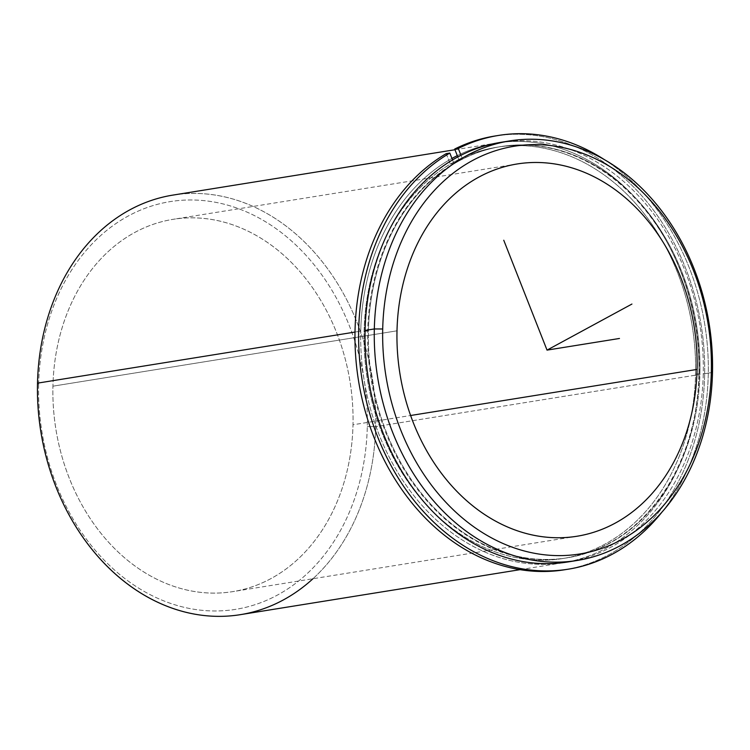 <?xml version="1.0" encoding="UTF-8"?>
<svg xmlns="http://www.w3.org/2000/svg" width="750" height="750" viewBox="0 0 750 750"><rect width="100%" height="100%" fill="white"/><g stroke="black" fill="none" stroke-linecap="round" stroke-linejoin="round"><path stroke-width="0.56" stroke-dasharray="3.75 2.81" d="M695.588 374.203L699.928 373.5A208.284 164.578 80.9 0 0 501.094 146.541A208.284 164.578 80.9 0 0 368.428 330.863L364.078 331.566A208.284 164.578 -99.1 0 1 496.744 147.244A208.284 164.578 -99.1 0 1 695.588 374.203A208.284 164.578 -99.1 0 1 562.913 558.525A208.284 164.578 -99.1 0 1 364.078 331.566L368.428 330.863A208.284 164.578 80.9 0 0 567.263 557.822A208.284 164.578 80.9 0 0 699.928 373.5L695.588 374.203A208.284 164.578 80.9 0 0 534.572 146.691A208.284 164.578 80.9 0 0 364.078 331.566A208.284 164.578 80.9 0 0 525.094 559.078A208.284 164.578 80.9 0 0 695.588 374.203M52.931 386.175L397.003 330.816L52.931 386.175A188.531 148.969 80.9 0 0 232.912 591.609A188.531 148.969 80.9 0 0 352.997 424.772A188.531 148.969 80.9 0 0 173.016 219.338A188.531 148.969 80.9 0 0 52.931 386.175A188.531 148.969 -99.1 0 1 207.253 218.831A188.531 148.969 -99.1 0 1 352.997 424.772L410.625 415.5L352.997 424.772A188.531 148.969 -99.1 0 1 198.675 592.116A188.531 148.969 -99.1 0 1 52.931 386.175M698.916 374.634A212.475 167.888 -99.1 0 1 524.991 563.222A212.475 167.888 -99.1 0 1 360.741 331.134A212.475 167.888 -99.1 0 1 451.941 158.447A212.475 167.888 80.9 0 0 360.741 331.134L354.994 332.062L360.741 331.134A212.475 167.888 80.9 0 0 563.578 562.659A212.475 167.888 80.9 0 0 698.916 374.634A212.475 167.888 80.9 0 0 496.078 143.109A212.475 167.888 80.9 0 0 457.284 155.634A212.475 167.888 -99.1 0 1 698.916 374.634L375.675 426.637L698.916 374.634M572.531 561.131A212.475 167.888 80.9 0 0 703.266 373.931A212.475 167.888 80.9 0 0 505.059 141.75M368.428 330.863A208.284 164.578 -99.1 0 1 538.922 145.988A208.284 164.578 -99.1 0 1 699.928 373.5A208.284 164.578 -99.1 0 1 529.434 558.375A208.284 164.578 -99.1 0 1 368.428 330.863M500.428 142.406A212.475 167.888 -99.1 0 1 703.266 373.931L712.5 372.441L703.266 373.931A212.475 167.888 -99.1 0 1 567.928 561.956M172.838 195.113A212.475 167.888 -99.1 0 1 375.675 426.637A212.475 167.888 -99.1 0 1 240.338 614.663M38.644 384.337A206.484 163.153 80.9 0 0 198.262 609.891A206.484 163.153 80.9 0 0 367.294 426.609A206.484 163.153 80.9 0 0 207.666 201.056A206.484 163.153 80.9 0 0 38.644 384.337L37.5 383.147L38.644 384.337A206.484 163.153 -99.1 0 1 207.666 201.056A206.484 163.153 -99.1 0 1 367.294 426.609A206.484 163.153 -99.1 0 1 198.262 609.891A206.484 163.153 -99.1 0 1 38.644 384.337M312.975 578.728A212.475 167.888 80.9 0 0 375.675 426.637L367.294 426.609L375.675 426.637A212.475 167.888 80.9 0 0 211.425 194.55A212.475 167.888 80.9 0 0 37.5 383.147M661.622 512.531A219.656 173.559 80.9 0 0 604.894 159.956A219.656 173.559 -99.1 0 1 661.622 512.531M494.934 136.013A219.656 173.559 -99.1 0 1 701.006 324.169A219.656 173.559 -99.1 0 1 566.531 569.447A219.656 173.559 80.9 0 0 701.194 325.312A219.656 173.559 80.9 0 0 496.753 135.741M460.988 155.259L462.422 158.906L458.803 159.488L457.791 156.928L458.803 159.488L462.422 158.906A208.284 164.578 -99.1 0 1 500.363 146.662A208.284 164.578 -99.1 0 1 695.944 326.156A208.284 164.578 -99.1 0 1 566.541 557.944A208.284 164.578 -99.1 0 1 377.709 408.806A208.284 164.578 -99.1 0 1 453.938 163.509L450.309 164.091A208.284 164.578 80.9 0 0 374.091 409.387A208.284 164.578 80.9 0 0 562.913 558.525A208.284 164.578 80.9 0 0 692.316 326.737A208.284 164.578 80.9 0 0 496.744 147.244A208.284 164.578 80.9 0 0 458.803 159.488L450.309 164.091L453.938 163.509L452.522 159.919L453.938 163.509L462.422 158.906L460.988 155.259M446.194 153.647L450.309 164.091L446.194 153.647M501.094 146.541L500.363 146.662M567.263 557.822L566.541 557.944M517.087 163.978L173.016 219.338M576.984 536.25L232.912 591.609M454.959 149.728L496.078 143.109M520.125 569.653L563.578 562.659"/><path stroke-width="1.12" d="M397.003 330.816A188.531 148.969 -99.1 0 1 517.087 163.978A188.531 148.969 -99.1 0 1 697.069 369.413L410.625 415.5L697.069 369.413A188.531 148.969 -99.1 0 1 576.984 536.25A188.531 148.969 -99.1 0 1 397.003 330.816A188.531 148.969 80.9 0 0 542.747 536.756A188.531 148.969 80.9 0 0 697.069 369.413A188.531 148.969 80.9 0 0 551.325 163.472A188.531 148.969 80.9 0 0 397.003 330.816M451.941 158.447A212.475 167.888 -99.1 0 1 457.284 155.634A212.475 167.888 80.9 0 0 451.941 158.447M505.059 141.75A212.475 167.888 80.9 0 0 365.091 330.441A212.475 167.888 80.9 0 0 572.531 561.131M577.163 560.475L567.928 561.956A212.475 167.888 -99.1 0 1 365.091 330.441L374.325 328.95A212.475 167.888 80.9 0 0 577.163 560.475A212.475 167.888 80.9 0 0 712.5 372.441A212.475 167.888 80.9 0 0 509.662 140.925A212.475 167.888 80.9 0 0 374.325 328.95L365.091 330.441A212.475 167.888 -99.1 0 1 500.428 142.406L509.662 140.925M711.356 371.25A206.484 163.153 -99.1 0 1 542.334 554.531A206.484 163.153 -99.1 0 1 382.706 328.978A206.484 163.153 -99.1 0 1 551.737 145.697A206.484 163.153 -99.1 0 1 711.356 371.25L712.5 372.441A212.475 167.888 -99.1 0 1 538.575 561.038A212.475 167.888 -99.1 0 1 374.325 328.95L382.706 328.978A206.484 163.153 80.9 0 0 542.334 554.531A206.484 163.153 80.9 0 0 711.356 371.25A206.484 163.153 80.9 0 0 551.737 145.697A206.484 163.153 80.9 0 0 382.706 328.978L374.325 328.95A212.475 167.888 -99.1 0 1 548.25 140.353A212.475 167.888 -99.1 0 1 712.5 372.441L711.356 371.25M520.125 569.653L240.338 614.663A212.475 167.888 -99.1 0 1 37.5 383.147L354.994 332.062L37.5 383.147A212.475 167.888 -99.1 0 1 172.838 195.113L454.959 149.728M37.5 383.147A212.475 167.888 80.9 0 0 131.55 586.912A212.475 167.888 80.9 0 0 312.975 578.728M449.822 153.066A219.656 173.559 80.9 0 0 369.169 411.741A219.656 173.559 80.9 0 0 568.341 569.166A219.656 173.559 80.9 0 0 661.622 512.531A219.656 173.559 -99.1 0 1 395.372 473.231A219.656 173.559 -99.1 0 1 449.822 153.066L446.194 153.647L449.822 153.066L452.522 159.919L449.822 153.066M496.753 135.741A219.656 173.559 80.9 0 0 454.688 149.044L457.791 156.928L454.688 149.044L458.306 148.463A219.656 173.559 -99.1 0 1 604.894 159.956A219.656 173.559 80.9 0 0 498.562 135.431A219.656 173.559 80.9 0 0 458.306 148.463L454.688 149.044A219.656 173.559 -99.1 0 1 494.934 136.013L498.562 135.431M566.531 569.447A219.656 173.559 -99.1 0 1 564.722 569.747A219.656 173.559 -99.1 0 1 365.541 412.322A219.656 173.559 -99.1 0 1 446.194 153.647A219.656 173.559 80.9 0 0 365.859 413.428A219.656 173.559 80.9 0 0 566.531 569.447M458.306 148.463L460.988 155.259L458.306 148.463M503.756 240.244L547.031 350.119L631.941 304.05M547.031 350.119L619.472 338.466M568.341 569.166L564.722 569.747"/></g></svg>
